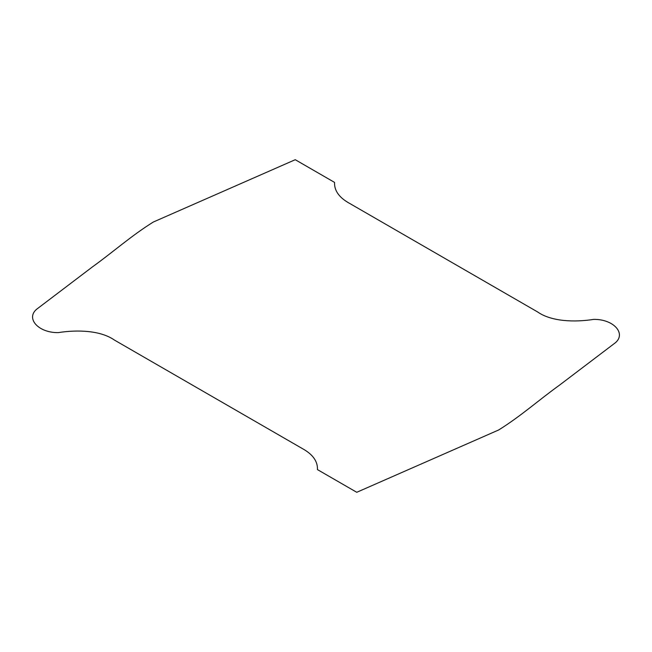 <?xml version="1.0" encoding="UTF-8"?>
<svg xmlns="http://www.w3.org/2000/svg" width="652" height="652" viewBox="0 0 652 652"><rect width="100%" height="100%" fill="white"/><g stroke="black" fill="none" stroke-linecap="round" stroke-linejoin="round"><path stroke-width="0.98" d="M317.451 469.603C317.801 461.282 312.724 454.248 302.235 448.511L114.41 340.059C100.685 330.417 77.588 329.578 58.224 332.618C37.596 332.895 24.694 317.361 37.963 308.241L92.462 266.88C113.049 252.096 131.036 235.91 153.301 222.039L295.242 159.707L334.549 182.397C334.199 190.718 339.276 197.752 349.765 203.489L537.59 311.941C551.315 321.583 574.412 322.422 593.776 319.382C614.404 319.105 627.306 334.639 614.037 343.759L559.538 385.12C538.951 399.904 520.964 416.09 498.698 429.961L356.758 492.293L317.451 469.603"/></g></svg>
